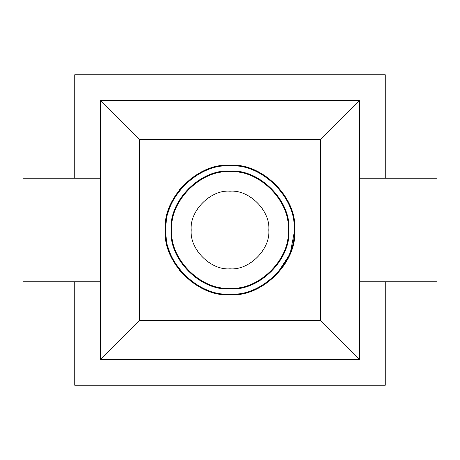 <?xml version="1.0" encoding="UTF-8"?>
<svg xmlns="http://www.w3.org/2000/svg" width="460" height="460" viewBox="0 0 460 460"><rect width="100%" height="100%" fill="white"/><g stroke="black" fill="none" stroke-linecap="round" stroke-linejoin="round"><path stroke-width="0.69" d="M385.25 281.75L385.25 385.25L74.75 385.25L74.75 281.75M74.75 178.25L74.75 74.75L385.25 74.75L385.25 178.25M359.375 100.625L359.375 359.375L100.625 359.375L100.625 100.625L359.375 100.625L320.562 139.438L139.438 139.438L139.438 320.562L320.562 320.562L320.562 139.438M230 294.688C262.005 297.58 297.58 262.005 294.688 230C297.58 262.005 262.005 297.58 230 294.688C197.995 297.58 162.42 262.005 165.312 230C162.42 197.995 197.995 162.42 230 165.312C262.005 162.42 297.58 197.995 294.688 230C297.58 197.995 262.005 162.42 230 165.312M320.562 320.562L359.375 359.375M139.438 320.562L100.625 359.375M139.438 139.438L100.625 100.625M192.412 177.353L180.63 188.197L171.954 201.457L166.888 215.82L165.312 230L166.888 244.179L171.954 258.543L180.63 271.802L192.412 282.647M268.812 230C270.549 249.205 249.205 270.549 230 268.812C210.795 270.549 189.451 249.205 191.187 230C189.451 210.795 210.795 189.451 230 191.187C249.205 189.451 270.549 210.795 268.812 230M294.688 230L290.145 253.811L275.741 275.741M100.625 178.25L23 178.25L23 281.75L100.625 281.75M359.375 178.25L437 178.25L437 281.75L359.375 281.75M165.962 230C163.099 198.317 198.317 163.099 230 165.962C261.683 163.099 296.901 198.317 294.038 230C296.901 261.683 261.683 296.901 230 294.038C198.317 296.901 163.099 261.683 165.962 230M171.201 230C168.573 200.911 200.911 168.573 230 171.201C259.089 168.573 291.427 200.911 288.799 230C291.427 259.089 259.089 291.427 230 288.799C200.911 291.427 168.573 259.089 171.201 230M288.155 230C290.755 258.773 258.773 290.755 230 288.155C201.227 290.755 169.245 258.773 171.844 230C169.245 201.227 201.227 169.245 230 171.844C258.773 169.245 290.755 201.227 288.155 230"/></g></svg>
